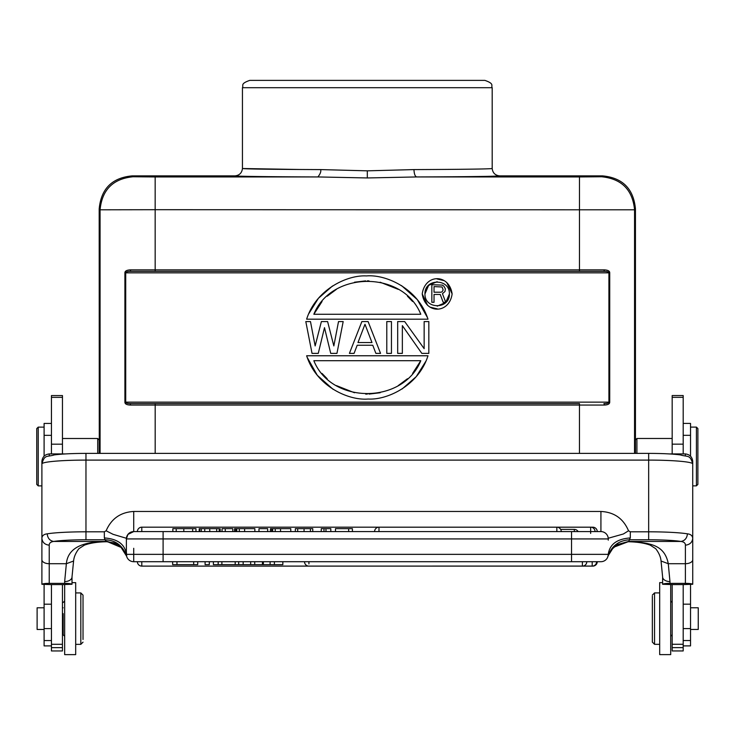 <?xml version="1.0" encoding="UTF-8"?>
<svg xmlns="http://www.w3.org/2000/svg" width="735" height="735" viewBox="0 0 735 735"><rect width="100%" height="100%" fill="white"/><g stroke="black" fill="none" stroke-linecap="round" stroke-linejoin="round"><path stroke-width="1.1" d="M692.737 584.242L692.737 538.415C692.214 542.439 689.77 544.69 685.397 545.177C685.433 543.119 683.963 541.879 680.968 541.447L680.987 541.456C684.818 540.749 686.968 538.204 687.427 533.83A44.072 3.84 0 0 0 648.665 531.809L648.665 460.101L85.967 460.101L85.967 531.809L104.333 531.809L106.116 530.789L113.061 534.317L126.392 538.277M652.34 596.204L652.34 642.124L652.34 596.204M652.34 595.111L654.545 592.906L654.545 644.329L652.34 642.124M662.621 582.625L659.681 582.625L659.681 654.609L670.706 654.609L670.706 584.619M104.333 531.809L104.333 537.928L105.592 540.914L121.091 547.419L126.604 556.202C122.864 545.719 115.753 540.243 105.27 539.775L85.967 539.775L85.967 531.809A44.072 3.84 0 0 0 47.205 533.83C47.665 538.204 49.815 540.749 53.664 541.447L53.646 541.447C50.669 541.879 49.19 543.119 49.236 545.177C44.863 544.69 42.419 542.439 41.895 538.415L41.895 463.941C44.569 454.285 46.783 457.216 54.418 454.882C62.319 453.908 72.829 453.412 85.967 453.394L85.967 460.101A44.072 3.84 180 0 0 41.895 463.941L41.895 461.405C42.364 456.977 44.807 454.487 49.236 453.936M62.457 644.301L62.457 584.582L51.441 584.582L51.441 650.953L62.457 650.953L62.457 644.301L51.441 644.301M36.75 428.588L36.75 484.411L36.75 428.588L38.22 427.118L38.22 485.881L41.895 485.881M44.1 584.49L44.1 645.9L51.441 645.9M51.441 423.443L44.1 423.443L44.1 456.205M672.176 438.483L636.914 438.483L635.444 439.953L635.444 453.394L635.444 208.924C633.579 188.757 622.554 177.732 602.388 175.867L601.506 176.749C621.562 178.724 632.587 189.749 634.562 209.806L155.158 209.705L155.158 176.942L317.915 176.942C320.276 173.965 321.204 171.512 320.68 169.592L367.316 170.832L413.961 169.592C463.528 169.381 489.602 169.022 492.193 168.517C492.716 172.89 495.17 175.343 499.543 175.867C496.832 176.372 469.224 176.731 416.717 176.942L367.316 177.953L317.915 176.942C265.454 176.731 237.846 176.372 235.09 175.867C239.463 175.343 241.916 172.89 242.44 168.517L299.733 169.491M579.456 453.394L579.456 405.049L604.574 405.049L603.922 403.588C606.798 403.644 608.461 403.157 608.92 402.137L608.92 272.85L125.713 272.85C126.071 271.803 127.771 271.307 130.802 271.362L155.168 271.362L130.802 271.362L130.141 269.883L155.168 269.883L155.158 209.705L100.07 209.806C102.046 189.749 113.071 178.724 133.127 176.749L132.245 175.867L235.09 175.867M155.158 176.951L133.127 176.758M99.28 453.394L99.188 208.924C101.053 188.757 112.078 177.732 132.245 175.867M636.914 438.483L636.914 453.394M603.821 271.38L604.492 269.883L579.465 269.883L579.474 176.942L601.506 176.758M604.583 405.049C607.992 404.866 609.71 403.901 609.719 402.137L125.713 402.137C125.896 403.092 127.559 403.579 130.72 403.588L130.058 405.049L155.177 405.049L155.177 453.394M440.982 292.208L434.036 292.208L434.036 286.604L442.084 286.972L443.177 289.967L442.084 291.832L440.982 292.208M434.036 294.45L440.256 294.45L443.177 302.287L445.741 302.287L442.442 293.697L445.006 291.455L445.373 288.846L443.912 286.227L442.442 285.106L431.84 284.73L431.84 302.287L434.036 302.287L434.036 294.45M424.949 293.917C424.444 278.299 449.811 278.161 449.416 293.917C449.912 309.536 424.554 309.674 424.949 293.917L428.634 285.373L437.141 281.689M437.196 306.146L445.722 302.471L449.416 293.917M422.23 293.917C425.05 273.668 449.186 273.539 452.126 293.917C449.305 314.157 425.17 314.295 422.23 293.917L427.632 305.42M437.059 278.969L443.977 280.605M446.733 282.415L452.126 293.917M437.307 308.865L430.379 307.23M412.574 301.488L407.456 296.214M398.232 289.36L380.151 282.212M368.988 280.871L367.316 280.844M365.644 280.871L354.472 282.212M336.4 289.36L327.167 296.214M322.059 301.488L313.845 314.268C331.32 270.655 403.175 270.26 420.787 314.268L313.845 314.268M306.642 319.183C316.151 288.965 347.875 274.761 366.425 275.928C385.682 274.201 418.151 288.295 427.99 319.183L306.642 319.183M427.458 317.603L417.333 299.65L401.494 285.584M332.532 285.97L318.42 298.291L308.663 313.863M322.059 373.463L327.176 378.745M336.4 385.599L354.481 392.747M365.644 394.089L367.316 394.116M368.998 394.089L380.16 392.747M398.232 385.599L407.466 378.736M412.574 373.463L420.787 360.692C403.313 404.305 331.457 404.691 313.845 360.692L420.787 360.692M427.99 355.768C418.481 385.985 386.757 400.198 368.207 399.031C348.95 400.75 316.482 386.656 306.642 355.768L427.99 355.768M307.184 357.348L317.3 375.309L333.139 389.366M402.1 388.99L416.221 376.66L425.969 361.096M324.493 327.663L318.264 353.379L312.035 353.379L305.806 321.572L310.482 321.572L315.15 345.937L321.379 321.572L327.608 321.572L333.837 345.937L338.513 321.572L343.181 321.572L336.952 353.379L330.722 353.379L324.493 327.663M371.983 342.556L364.983 324.282L357.973 342.556L371.983 342.556M368.097 321.572L361.868 321.572L349.41 353.379L354.077 353.379L357.192 345.257L372.764 345.257L375.879 353.379L380.555 353.379L368.097 321.572M391.452 353.379L391.452 321.572L386.785 321.572L386.785 353.379L391.452 353.379M402.348 353.379L402.348 325.633L421.816 353.379L428.827 353.379L428.827 321.572L424.15 321.572L424.15 348.647L404.691 321.572L397.681 321.572L397.681 353.379L402.348 353.379M604.492 269.883C608.02 270.094 609.765 271.077 609.728 272.85L608.92 272.85C608.745 271.877 607.046 271.38 603.821 271.362L155.168 271.362L155.168 269.883L579.465 269.883L579.465 271.362M130.049 405.049C126.585 404.866 124.876 403.892 124.913 402.137L124.904 272.85C124.876 271.105 126.622 270.113 130.141 269.883M155.177 403.588L579.456 403.588L579.456 405.049L155.177 405.049L155.177 403.588L139.889 403.588L155.177 403.588M130.72 403.588L139.889 403.588M499.543 175.867L602.388 175.867M320.69 169.592C271.096 169.381 245.012 169.032 242.44 168.517L242.44 87.713C243.845 85.545 239.739 83.864 249.781 80.372L484.852 80.372C494.894 83.864 490.787 85.545 492.193 87.713L242.44 87.713M97.718 453.394L97.718 438.501L99.188 439.971L99.188 453.394L99.188 439.971M62.457 453.927L62.457 395.568L51.441 395.568L51.441 453.927M608.029 556.202L608.258 554.355C609.581 544.387 616.931 538.911 630.299 537.928L629.362 539.775C618.622 540.574 611.511 546.05 608.029 556.202L608.121 555.779M126.686 556.487L126.374 551.369M209.76 528.649L209.76 531.589L219.205 531.589L219.205 528.649L199.773 528.649L199.773 531.589L195.969 531.589L195.969 528.649L172.854 528.649L172.863 531.589L141.8 531.589L141.8 527.179L592.833 527.197A4.41 4.41 0 0 1 597.243 531.589L596.655 531.589M561.246 531.589A4.41 4.41 0 0 0 556.845 527.179L556.845 531.589L378.994 531.589L378.994 527.179A4.41 4.41 0 0 0 374.593 531.589L352.414 531.589L352.414 528.649L335.482 528.649L335.482 531.589L330.814 531.589L330.814 528.649L323.96 528.649M321.25 531.589L323.979 531.589L323.979 528.649L321.25 528.649L321.25 531.589L312.752 531.589L312.752 528.649M310.409 531.589L310.409 528.649L297.684 528.649L297.684 531.589L290.775 531.589L290.775 528.649L270.452 528.649L270.452 531.589L267.669 531.589L267.669 528.649L258.986 528.649L258.986 531.589L254.852 531.589L254.852 528.649L234.529 528.649L234.529 531.589L232.793 531.589L232.793 528.649L222.053 528.649L222.053 531.589L220.169 531.589L220.169 528.649M141.8 527.179A4.41 4.41 0 0 0 137.39 531.589L141.8 531.589M595.065 531.589A4.41 4.41 0 0 0 590.655 527.179L590.655 531.589L578.133 531.589A4.41 4.41 0 0 0 574.311 529.384L560.658 529.384M590.655 527.179L378.994 527.179A4.41 4.41 0 0 0 374.593 531.589L378.994 531.589M172.854 531.589L183.814 531.589L183.814 528.649M183.814 531.589L192.671 531.589L192.671 528.649M192.68 531.589L195.951 531.589M200.315 528.649L199.194 528.649L199.194 531.589L200.315 531.589M201.289 531.589L201.289 528.649M216.706 531.589L216.706 528.649M225.268 531.589L225.268 528.649M234.529 528.649L234.529 531.589L235.751 531.589L235.751 528.649M239.307 531.589L239.307 528.649M244.617 528.649L244.617 531.589M270.452 528.649L270.452 531.589L271.674 531.589L271.674 528.649M275.23 531.589L275.23 528.649M280.55 528.649L280.55 531.589M297.684 528.649L295.369 528.649M312.715 528.649L310.446 528.649M304.06 531.589L304.06 528.649M310.446 531.589L312.715 531.589M325.972 531.589L325.972 528.649M348.656 531.589L348.656 528.649M172.651 561.705L172.651 564.645L197.715 564.645L197.715 561.705M176.97 564.645L176.97 561.705M193.682 561.705L193.682 564.645M141.8 563.91L141.8 566.115L592.833 566.06M141.8 566.088L141.8 561.705L137.39 561.705A4.41 4.41 0 0 0 141.8 566.115L592.833 566.115A4.41 4.41 0 0 0 597.243 561.705L592.199 561.705L592.199 566.115A4.41 4.41 0 0 0 596.609 561.705M308.921 563.91L308.921 561.705L582.386 561.705L582.386 566.115A4.41 4.41 0 0 0 586.796 561.705M308.921 566.088L592.199 566.115M205.093 561.705L205.093 564.645L209.31 564.645L209.31 561.705M282.837 561.705L282.837 564.645L274.403 564.645L274.403 561.705L270.103 561.705L270.103 564.645L274.403 564.645M270.094 561.705L263.36 561.705L263.36 564.645L270.094 564.645M254.723 564.645L250.663 564.645L250.663 561.705L254.723 561.705L254.723 564.645L262.441 564.645L262.441 561.705M262.413 564.645L263.36 564.645M250.663 564.645L243.156 564.645L243.156 561.705M213.38 561.705L213.38 564.645L243.156 564.645M221.887 561.705L221.887 564.645M235.191 564.645L235.191 561.705M218.176 564.645L218.176 561.705M238.682 561.705L238.682 564.645M571.536 561.705L571.536 554.355L608.258 554.355A7.35 7.35 180 0 1 600.918 561.705L133.715 561.705A7.35 7.35 180 0 1 126.374 554.355L163.096 554.355L163.096 561.705M608.258 539.334L608.258 538.93A7.35 7.35 114.4 0 0 600.918 531.589L163.096 531.589L163.096 554.355L571.536 554.355L571.536 538.93L126.374 538.93L126.374 554.355C125.051 544.387 117.701 538.911 104.333 537.928M126.374 554.355L126.374 538.93A7.35 7.35 -114.4 0 1 133.715 531.589L163.096 531.589M106.116 530.789C111.38 518.653 120.577 512.212 133.715 511.468L133.715 531.589L127.908 534.428L126.374 538.93M73.583 561.025L66.361 563.708L64.662 581.578A7.35 4.649 180 0 0 72.012 576.929L72.012 584.242M72.012 584.261C70.9 583.654 68.447 583.36 64.662 583.379L49.236 583.379C45.34 583.37 42.887 583.673 41.895 584.297L51.441 584.619M71.993 584.261L62.457 584.619M49.236 455.829L49.236 453.927L64.662 453.927M662.621 584.242L662.621 576.929A7.35 4.649 180 0 0 669.971 581.578L668.271 563.708C666.783 555.798 663.126 550.249 657.311 547.061C654.49 545.398 650.558 544.111 645.532 543.202C638.421 542.035 635.343 542.017 628.287 541.677L613.449 547.345L607.827 556.276M608.231 538.25L623.381 533.987L628.526 530.789L630.299 531.809L648.665 531.809L648.665 539.775A36.732 3.197 0 0 1 680.968 541.447L628.499 541.447L617.198 544.635L611.226 549.927M608.258 540.142L608.258 538.93L571.536 538.93L571.536 531.589M133.715 511.468L600.927 511.468C614.138 512.12 623.344 518.561 628.526 530.789M47.196 533.83C43.751 534.253 41.987 535.787 41.895 538.415L41.895 584.242M105.592 540.914L117.508 544.552L121.156 547.309M85.967 539.775A36.732 3.197 0 0 0 53.664 541.447L106.134 541.447L117.775 544.681M49.236 545.177L49.236 563.708L66.361 563.708C67.795 548.806 81.126 541.456 106.345 541.677L113.861 542.853L117.297 544.405M669.971 453.927L685.397 453.927C689.816 454.496 692.26 456.986 692.728 461.405L692.737 538.507M662.621 576.929L661.041 561.007L668.271 563.708L685.397 563.708A7.35 3.997 0 0 0 692.737 559.712M616.913 544.663L628.278 541.741L616.399 544.975M692.737 538.415L692.737 538.415C692.526 535.732 690.762 534.198 687.436 533.83M672.176 647.627L683.192 647.627L683.192 650.944L672.176 650.944L672.176 584.591L662.639 584.261M683.192 647.627L683.192 584.591L692.719 584.261C691.626 583.654 689.182 583.36 685.397 583.379L669.971 583.379C666.066 583.37 663.622 583.673 662.621 584.297M683.192 453.927L683.192 395.549L672.176 395.549L672.176 453.927M697.882 484.393L697.882 428.569L697.882 484.393L696.413 485.863L696.413 427.099L690.533 427.099M690.533 629.454L698.25 629.454L698.25 607.781L690.533 607.781M690.533 456.224L690.533 423.424L683.192 423.424M683.192 645.89L690.533 645.89L690.533 584.49M672.176 644.283L683.192 644.283M672.176 584.591L683.192 584.591M83.027 639.478L83.027 595.13L83.027 639.478M75.687 644.347L80.822 644.347L80.822 592.924L83.027 595.13M44.1 607.799L37.117 607.799L37.117 629.472L44.1 629.472M63.192 613.624L63.192 634.792L63.192 613.624M64.662 584.619L64.662 654.628L75.687 654.628L75.687 582.644L72.012 582.644M685.397 583.379L685.397 545.177M62.457 647.636L51.441 647.636M44.1 640.543L51.441 640.543M51.441 628.609L44.1 628.609M44.1 604.188L51.441 604.188M44.1 435.34L51.441 435.34M367.316 170.832L367.316 177.953M579.474 176.942L416.717 176.942C415.073 176.437 414.163 173.984 413.97 169.592M99.188 208.924L100.07 209.806L100.089 453.394M634.544 453.394L634.562 209.806L635.444 208.924M124.904 272.85L125.713 272.85L125.713 402.137L124.913 402.137M609.728 272.85L609.719 402.137M62.457 397.35L51.441 397.35M62.457 444.17L51.441 444.17M176.225 531.589L176.225 528.649M204.734 531.589L204.734 528.649M236.762 531.589L236.762 528.649M272.685 531.589L272.685 528.649M133.715 561.705L133.715 548.292M600.918 531.589L600.927 511.468M64.662 583.379L64.662 581.578M41.895 559.712A7.35 3.997 180 0 0 49.236 563.708L49.236 583.379M648.665 539.775L629.362 539.775L629.041 540.914M630.299 531.809L630.299 537.928M648.665 453.394C661.803 453.412 672.314 453.908 680.215 454.882C687.85 457.216 690.064 454.285 692.737 463.941A44.072 3.84 180 0 0 648.665 460.101L648.665 453.394L85.967 453.394M685.397 455.829L685.397 453.927M669.971 581.578L669.971 583.379M672.176 444.151L683.192 444.151M672.176 397.332L683.192 397.332M683.192 435.322L690.533 435.322M683.192 604.17L690.533 604.17M690.533 628.6L683.192 628.6M683.192 640.525L690.533 640.525M590.655 533.408L590.655 529.384M574.311 531.589L574.311 529.384M659.681 644.329L654.545 644.329M659.681 592.906L654.545 592.906M672.176 602.452L670.706 600.991M672.176 634.774L670.706 636.244M36.75 484.411L38.22 485.881M38.22 427.118L44.1 427.118M130.793 271.362L155.168 271.362M130.711 403.588L136.646 403.588M492.193 168.517L492.193 87.713M62.457 438.501L97.718 438.501M608.148 555.779L608.001 556.303M126.631 556.303L126.484 555.779M378.994 527.179L556.845 527.179M199.194 531.589L199.194 528.649M219.205 531.589L219.205 528.649L219.205 531.589M295.351 531.589L295.351 528.649M308.921 566.115A4.41 4.41 0 0 1 304.51 561.705A4.41 4.41 0 0 0 308.921 566.115L582.386 566.115M106.373 541.741C97.452 541.925 90.139 543.055 84.415 545.14L78.902 548.696C75.705 552.858 73.941 556.965 73.592 561.007L72.012 576.929M117.683 544.626L118.234 544.975M661.041 561.007C660.692 556.965 658.928 552.858 655.73 548.705L650.245 545.149C644.521 543.064 637.208 541.925 628.278 541.741M697.882 428.569L696.413 427.099M696.413 485.863L692.737 485.863M75.687 592.924L80.822 592.924M62.457 607.799L63.192 607.799M62.457 629.472L63.192 629.472M63.192 634.792L64.662 636.262M63.192 602.47L64.662 601M83.027 642.142L80.822 644.347"/></g></svg>
